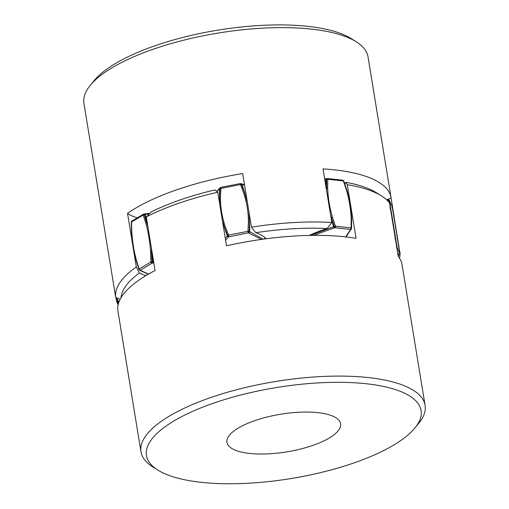 <?xml version="1.0" encoding="UTF-8"?>
<svg xmlns="http://www.w3.org/2000/svg" width="509" height="509" viewBox="0 0 509 509"><rect width="100%" height="100%" fill="white"/><g stroke="black" fill="none" stroke-linecap="round" stroke-linejoin="round"><path stroke-width="0.76" d="M396.931 248.367A1.203 1.126 -24.2 0 0 397.135 247.533L399.902 253.692A1.203 1.126 155.8 0 1 398.91 255.034A1.203 0.674 66.9 0 0 399.196 255.022A1.203 0.674 66.9 0 0 399.412 254.818M345.675 236.889L350.561 229.425A1.203 1.12 14.7 0 0 351.573 228.414L351.681 219.99C351.388 210.064 349.74 199.992 346.731 189.768L343.81 181.026L343.41 180.969L346.292 189.628C349.276 199.751 350.905 209.721 351.197 219.551L351.089 227.879A1.203 0.725 96.2 0 1 350.561 229.425L334.922 227.72A1.203 0.725 -83.8 0 0 335.45 226.181L351.089 227.879L351.579 228.369L346.037 236.933M332.568 217.521L335.45 226.181L334.356 226.537A1.203 0.356 74.4 0 0 334.922 227.72L334.012 227.975A1.203 0.356 -105.6 0 1 333.446 226.791L334.356 226.537L331.448 217.795L332.568 217.521C329.59 207.405 327.955 197.428 327.669 187.598L327.771 179.27A1.203 0.725 -83.8 0 0 327.192 178.5A1.203 0.725 -83.8 0 0 326.873 178.576A1.203 0.356 74.4 0 0 326.733 178.538A1.203 0.356 74.4 0 0 326.593 179.155L326.651 190.951M222.35 220.302L224.475 227.447L227.746 235.667A1.203 1.012 47.1 0 0 228.955 236.551L228.605 235.063L247.947 231.309L248.303 232.798A1.203 0.91 -75.3 0 0 249.047 231.538L249.505 222.598L248.92 211.789M139.084 269.611L139.173 268.975L139.084 269.611A1.203 1.075 -54.6 0 0 140.306 270.19A1.203 0.865 -120.9 0 1 139.173 268.975L150.893 261.97A1.203 0.865 59.1 0 0 152.026 263.185L151.338 247.698M118.813 302.435A1.203 0.674 -113.1 0 1 118.005 301.385L116.784 301.894A1.203 1.126 -24.2 0 0 118.139 302.785A1.203 0.674 -113.1 0 1 117.255 301.71L116.497 297.638M139.173 268.975L136.66 261.149C134.02 251.777 132.385 241.8 131.761 231.226L131.487 222.064A1.203 0.865 -120.9 0 1 131.825 221.135L143.544 214.13A1.203 0.865 59.1 0 0 143.214 215.059L131.322 222.229M143.977 214.041A1.203 0.865 59.1 0 0 143.544 214.13L143.977 214.041M147.928 226.887L144.028 213.965L144.95 213.933M396.46 247.571L397.135 247.533L389.449 200.622L392.14 206.514A1.203 1.126 155.8 0 1 392.216 206.781L399.915 253.826M388.093 199.732A1.203 0.503 90.1 0 1 388.278 199.649A1.203 0.503 90.1 0 1 388.698 200.183L389.449 200.622A1.203 1.126 -24.2 0 0 388.443 199.713M388.978 202.194L388.698 200.183L387.801 200.183A1.203 0.503 -89.9 0 0 387.381 199.649L389.372 200.355L392.14 206.514M342.831 180.205A1.203 0.725 96.2 0 1 343.41 180.969L326.593 179.155L325.684 179.41A1.203 0.356 -105.6 0 1 325.83 178.793L327.192 178.5L342.831 180.205L343.823 180.975L346.737 189.711C349.74 199.929 351.395 210.007 351.681 219.939L351.579 228.369M330.475 214.321L331.448 217.795A119.946 35.872 74.4 0 0 333.446 226.791L310.375 235.419M247.438 202.735L244.555 192.37L241.285 184.156A1.203 0.91 -75.3 0 0 240.254 183.654L243.506 192.536C246.808 202.188 248.437 212.158 248.405 222.458L247.947 231.309L249.671 231.703L263.185 239.166M261.492 239.402L248.303 232.798L228.566 236.914A1.203 1.012 -132.9 0 1 227.358 236.03L228.605 235.063L225.36 226.925C222.064 217.273 220.429 207.303 220.461 197.002L220.906 187.407M220.842 187.407A1.203 1.012 47.1 0 0 219.983 188.285L219.525 197.225L219.799 204.733M414.956 427.942L418.748 423.303A143.939 47.661 170.7 0 0 425.079 405.317A143.939 47.661 170.7 0 0 210.701 397.561A143.939 47.661 170.7 0 0 140.987 451.839A143.939 47.661 170.7 0 0 152.725 466.861L157.803 470.055A139.142 46.077 -9.3 0 1 213.844 403.064A139.142 46.077 -9.3 0 1 369.254 384.098A139.142 46.077 -9.3 0 1 414.956 427.942A139.142 46.077 -9.3 0 1 353.685 463.025A139.142 46.077 -9.3 0 1 157.803 470.055M254.831 420.638A57.574 19.068 -9.3 0 1 340.585 423.736A57.574 19.068 -9.3 0 1 312.698 445.451A57.574 19.068 -9.3 0 1 226.944 442.346A57.574 19.068 -9.3 0 1 254.831 420.638M146.299 216.91A143.939 47.661 -9.3 0 1 178.882 203.218A143.939 47.661 -9.3 0 1 217.75 192.224L214.868 189.914A139.142 46.077 170.7 0 0 151.37 211.852L146.299 216.91L155.073 270.527A143.939 47.661 170.7 0 0 117.942 311.107L140.987 451.839M425.079 405.317L402.034 264.585A143.939 47.661 170.7 0 0 398.248 256.402L389.468 202.792A143.939 47.661 -9.3 0 0 381.515 195.946A143.939 47.661 -9.3 0 0 347.278 184.697L356.058 238.307A143.939 47.661 170.7 0 0 226.53 245.834L217.75 192.224M381.515 195.946L376.437 192.752A139.142 46.077 170.7 0 0 345.802 182.305A68.371 22.638 -9.3 0 1 344.886 183.946M345.802 182.305L347.278 184.697M107.049 244.536A143.939 47.661 -9.3 0 1 106.966 244.091L83.921 103.359A143.939 47.661 -9.3 0 1 88.184 88.133A143.939 47.661 -9.3 0 1 90.252 85.372A143.939 47.661 -9.3 0 1 218.266 33.06A143.939 47.661 -9.3 0 1 356.275 41.808A143.939 47.661 -9.3 0 1 368.013 56.836L391.058 197.568A143.939 47.661 -9.3 0 1 391.122 198.014L399.673 252.012M356.275 41.808L351.197 38.614A139.142 46.077 170.7 0 0 217.788 30.158A139.142 46.077 170.7 0 0 94.044 80.727L90.252 85.372M106.966 244.091A143.939 47.661 -9.3 0 1 106.903 243.639L115.683 297.256L120.118 299.381M391.058 197.568A143.939 47.661 -9.3 0 0 323.037 168.886L331.817 222.497A143.939 47.661 170.7 0 0 251.44 227.186L242.659 173.575A143.939 47.661 -9.3 0 0 127.536 213.392L136.317 267.002A143.939 47.661 170.7 0 0 120.009 282.476A143.939 47.661 170.7 0 0 115.683 297.256M399.482 258.12A143.939 47.661 170.7 0 0 399.902 251.631M387.152 199.649A68.371 22.638 170.7 0 0 391.122 198.014M127.536 213.392A68.371 22.638 170.7 0 0 137.322 217.846M266.067 238.778A68.371 22.638 170.7 0 0 255.753 232.702A139.142 46.077 -9.3 0 1 327.179 228.535A68.371 22.638 170.7 0 0 309.256 235.438M251.44 227.186L255.753 232.702M327.179 228.535L331.817 222.497M121.059 297.676A139.142 46.077 -9.3 0 1 125.335 286.675A139.142 46.077 -9.3 0 1 139.377 272.951A68.371 22.638 170.7 0 0 145.873 275.636M139.377 272.951L136.317 267.002M397.516 251.942L398.91 255.034L398.159 255.353A1.203 0.674 66.9 0 0 398.452 255.34L399.196 255.022L399.915 253.756L398.789 245.834L398.375 246.362M350.472 229.769A1.203 1.12 14.7 0 0 351.445 228.961M334.012 227.975L313.569 235.381M248.926 232.963A1.203 0.91 -75.3 0 0 249.671 231.703A119.946 90.857 -75.3 0 0 249.505 222.598L248.405 222.458M228.566 236.914L225.608 240.21M225.277 238.199L227.358 236.03A119.946 101.272 47.1 0 1 224.475 227.447L225.36 226.925M131.825 221.135L131.239 222.166L131.513 231.398C132.143 242.061 133.791 252.12 136.457 261.575L138.995 269.484L139.784 270.311A1.203 1.075 125.4 0 0 140.662 270.451L140.306 270.19L152.026 263.185L152.999 263.077L152.961 261.791L150.893 261.97L150.626 252.801L151.707 252.642A119.946 16.523 -96.5 0 1 152.961 261.791M140.662 270.451L148.488 274.103M116.987 297.867A119.946 67.487 -113.1 0 0 118.005 301.385L119.462 300.774M118.788 302.505L118.139 302.785L118.47 303.523M150.626 252.801C150.002 242.227 148.367 232.25 145.727 222.878L143.214 215.059L145.205 214.404L145.001 213.856L149.869 213.366M149.239 213.99L145.205 214.404A119.946 16.523 -96.5 0 1 146.757 222.42L145.727 222.878M136.539 261.709L136.66 261.149L136.539 261.709M398.789 245.834L393.883 215.88L392.223 206.788L391.745 206.966M393.877 215.861L393.425 216.134L393.877 215.861M387.801 200.183A119.946 50.537 90.1 0 1 388.081 201.195M389.843 208.168L390.575 208.525M394.793 238.397L395.474 238.447M351.681 219.99L351.197 219.551L351.681 219.99M343.41 180.969L343.81 181.026M346.292 189.628L346.731 189.768L346.292 189.628M325.684 179.41A119.946 35.872 74.4 0 0 326.498 187.566L327.669 187.598M244.549 185.091L241.915 184.322A1.203 0.91 -75.3 0 0 241.368 183.774L244.485 184.703M243.506 192.536L244.555 192.37A119.946 90.857 -75.3 0 0 241.915 184.322L219.595 188.648A1.203 1.012 -132.9 0 1 219.882 188.006L220.861 187.344L240.21 183.596L241.368 183.774M216.891 191.594L219.595 188.648A119.946 101.272 47.1 0 0 219.525 197.225L220.461 197.002M118.113 304.942L116.777 301.888L115.944 297.377L116.777 301.882M398.102 255.486L398.445 255.34M139.784 270.311L148.246 274.243M386.484 199.649L387.381 199.649M324.71 179.111L325.83 178.793M264.858 237.531L264.839 238.937M216.751 191.479L219.882 188.006"/></g></svg>
